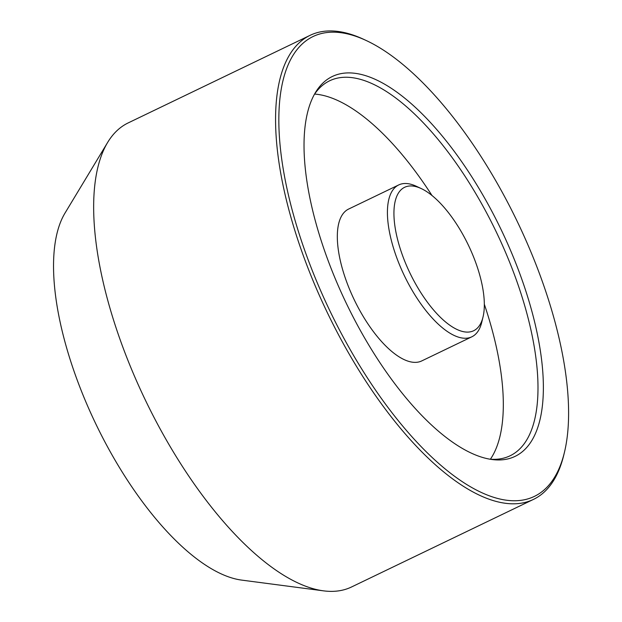 <?xml version="1.0" encoding="UTF-8"?>
<svg xmlns="http://www.w3.org/2000/svg" width="622" height="622" viewBox="0 0 622 622"><rect width="100%" height="100%" fill="white"/><g stroke="black" fill="none" stroke-linecap="round" stroke-linejoin="round"><path stroke-width="0.93" d="M416.056 284.705A79.593 32.375 64.3 0 0 483.03 316.987A79.593 32.375 64.3 0 0 468.296 244.975A79.593 32.375 64.3 0 0 421.195 188.552A79.593 32.375 64.3 0 0 394.021 209.754A79.593 32.375 64.3 0 0 416.056 284.705M483.03 316.987L481.755 322.25A84.281 34.28 -115.7 0 1 471.826 336.813A84.281 34.28 -115.7 0 1 410.839 288.072A84.281 34.28 -115.7 0 1 398.718 184.936A84.281 34.28 -115.7 0 1 416.289 186.258L421.195 188.552M398.718 184.936L348.615 209.062A84.281 34.28 64.3 0 0 360.737 312.19A84.281 34.28 64.3 0 0 421.724 360.931L471.826 336.813M484.32 304.228A208.075 84.631 -115.7 0 1 490.4 459.215M314.623 94.078A208.075 84.631 -115.7 0 1 431.979 195.495M489.809 459.168A208.075 84.631 64.3 0 0 510.11 455.778A208.075 84.631 64.3 0 0 480.168 201.147A208.075 84.631 64.3 0 0 329.598 80.813A208.075 84.631 64.3 0 0 314.289 94.567M323.557 590.853L241.686 580.108A210.749 85.719 -115.7 0 1 112.108 455.047A210.749 85.719 -115.7 0 1 65.007 213.082L107.668 142.384A257.516 104.737 64.3 0 0 165.227 438.043A257.516 104.737 64.3 0 0 323.557 590.853A257.516 104.737 64.3 0 0 351.57 586.966L533.482 499.396A257.516 104.737 -115.7 0 1 347.138 350.474A257.516 104.737 -115.7 0 1 310.083 35.337A257.516 104.737 -115.7 0 1 363.784 39.38L366.234 40.523A255.175 103.788 64.3 0 0 330.189 311.459A255.175 103.788 64.3 0 0 564.449 452.272A255.175 103.788 64.3 0 0 497.678 184.096A255.175 103.788 64.3 0 0 366.234 40.523M564.449 452.272L563.82 454.907A257.516 104.737 -115.7 0 1 533.482 499.396M310.083 35.337L128.179 122.915A257.516 104.737 64.3 0 0 107.668 142.384M484.802 198.418A210.78 85.735 -115.7 0 1 492.204 459.541A210.78 85.735 -115.7 0 1 346.462 303.629A210.78 85.735 -115.7 0 1 315.494 92.46A210.78 85.735 -115.7 0 1 484.802 198.418"/></g></svg>
